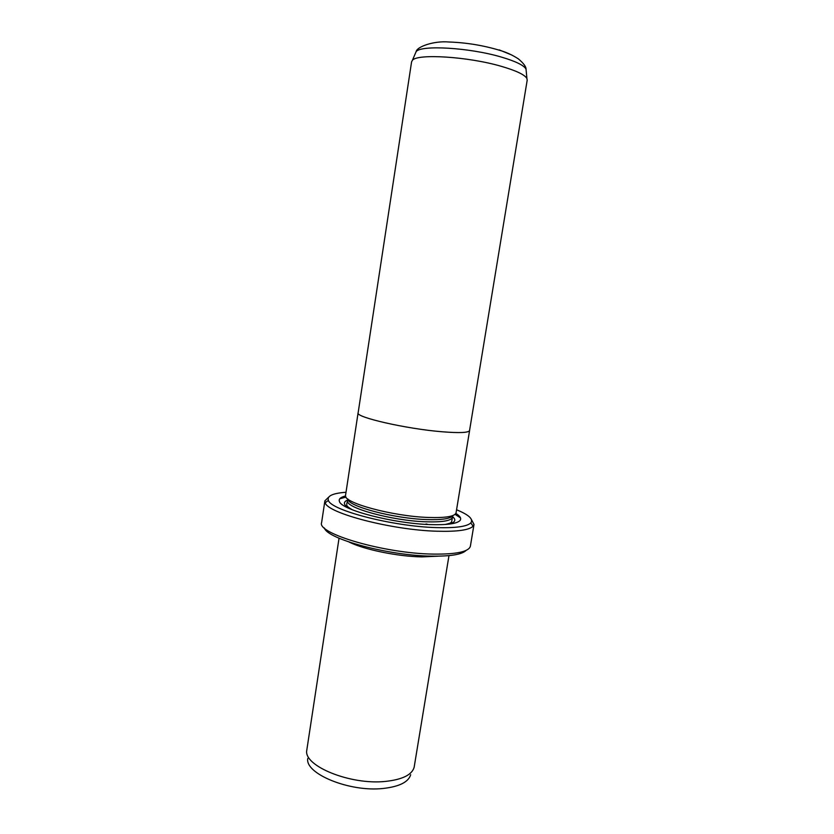 <?xml version="1.0" encoding="UTF-8"?>
<svg xmlns="http://www.w3.org/2000/svg" width="834" height="834" viewBox="0 0 834 834"><rect width="100%" height="100%" fill="white"/><g stroke="black" fill="none" stroke-linecap="round" stroke-linejoin="round"><path stroke-width="1.25" d="M469.605 430.271L527.203 80.127L526.911 78.511C524.742 74.706 516.142 70.629 501.088 66.261C467.853 56.556 416.937 53.459 412.371 60.371L411.589 61.82L358.13 412.851C355.128 417.146 406.148 428.874 442.041 431.751C459.534 433.159 468.708 432.742 469.573 430.5C468.739 432.742 459.555 433.169 442.051 431.762C406.148 428.874 355.096 417.146 358.099 412.84L358.172 412.622M469.605 430.5L456.062 512.806C454.968 516.475 445.679 518.018 428.207 517.455C392.355 516.298 342.128 502.464 345.547 495.302L358.099 412.84M452.601 515.662C450.548 518.758 441.78 520.062 426.31 519.551C393.606 518.519 347.371 506.155 347.955 499.097M339.719 498.815L345.995 497.074M455.854 513.431C460.316 516.204 461.671 518.602 459.909 520.645C456.615 523.794 446.69 525.107 430.136 524.586C393.596 523.523 341.45 509.949 339.469 501.568C338.427 499.086 340.449 497.22 345.547 495.969M438.225 556.174L421.816 556.904C397.808 556.507 363.895 549.533 349.112 542.058M448.984 555.621L414.133 767.332C411.913 774.869 402.384 779.561 385.548 781.406C350.541 785.263 303.368 765.925 306.766 750.329L339.042 538.211M346.006 492.258C332.735 493.259 326.865 495.959 328.398 500.358C330.618 510.231 392.637 526.4 435.921 527.588C455.354 528.172 466.977 526.608 470.803 522.918C473.629 519.207 468.875 514.828 456.563 509.772M471.564 519.801L474.004 524.461L473.107 526.202C469.177 530.111 457.126 531.779 436.922 531.216C391.865 530.07 327.314 513.129 325.197 502.777L324.885 500.848L328.638 497.168M466.112 550.419C462.015 554.506 450.402 556.414 431.282 556.132C388.352 555.621 327.032 538.972 324.374 527.974M324.885 500.848L321.611 522.605C316.524 533.541 384.557 553.505 433.2 554.099C456.511 554.37 468.906 551.722 470.386 546.166L474.004 524.461M428.186 524.503L426.028 523.961M455.083 514.349L460.524 517.945M526.223 71.14L526.035 69.118C523.95 65.323 515.693 61.299 501.265 57.046C469.438 47.58 420.628 44.786 416.103 51.698L415.301 53.574M499.222 49.884L511.836 55.044M452.726 515.62L452.466 517.205C451.402 520.77 442.562 522.303 425.955 521.803C391.949 520.791 344.369 507.562 347.601 500.598L346.694 503.955C347.309 505.31 344.859 505.394 352.365 509.803M349.102 508.417C343.358 504.799 342.889 501.995 347.695 500.014M307.777 758.429C304.587 773.639 349.675 792.279 383.192 788.464C399.33 786.639 408.493 782.063 410.672 774.723M452.56 516.621C456.521 519.989 455.208 522.511 448.629 524.179M412.371 60.371L416.103 51.698C416.76 46.756 433.909 40.626 448.994 42.002C466.362 42.617 483.23 45.38 499.587 50.29C506.207 52.156 512.493 55.044 518.467 58.943C523.554 63.28 526.087 66.668 526.035 69.118L526.911 78.511M470.803 522.918L473.107 526.202M328.398 500.358L325.197 502.777M452.466 517.205L451.569 522.105C449.943 522.897 452.716 522.689 445.095 524.492M347.851 499.013L347.601 500.598"/></g></svg>
